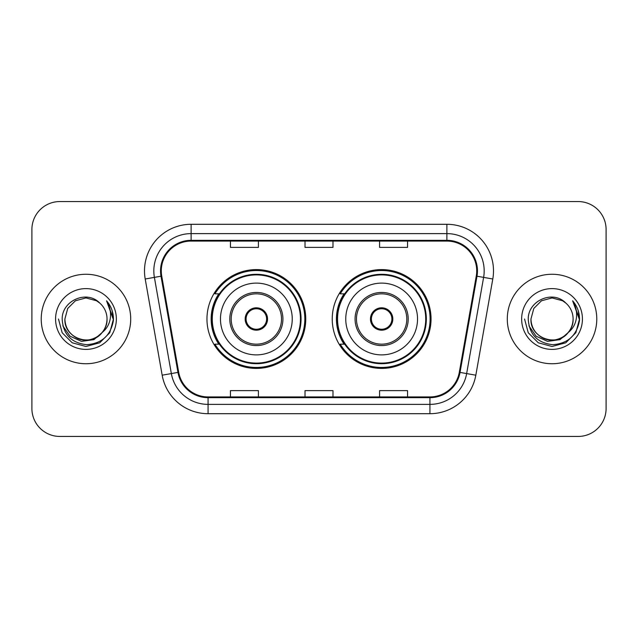 <?xml version="1.0" encoding="UTF-8"?>
<svg xmlns="http://www.w3.org/2000/svg" width="638" height="638" viewBox="0 0 638 638"><rect width="100%" height="100%" fill="white"/><g stroke="black" fill="none" stroke-linecap="round" stroke-linejoin="round"><path stroke-width="0.96" d="M332.238 319A49.405 49.405 0 0 0 381.644 368.405A49.405 49.405 0 0 0 431.041 319A49.405 49.405 0 0 0 381.644 269.595A49.405 49.405 0 0 0 332.238 319M206.959 319A49.405 49.405 0 0 0 256.356 368.405A49.405 49.405 0 0 0 305.761 319A49.405 49.405 0 0 0 256.356 269.595A49.405 49.405 0 0 0 206.959 319M218.802 344.169A45.21 45.21 0 0 1 218.802 293.831M344.081 344.169A45.21 45.21 0 0 1 344.081 293.831M31.9 229.513L31.9 408.487A27.96 27.96 0 0 0 59.86 436.448L578.14 436.448A27.96 27.96 0 0 0 606.1 408.487L606.1 229.513A27.96 27.96 0 0 0 578.14 201.552L59.86 201.552A27.96 27.96 0 0 0 31.9 229.513L31.9 408.487M41.223 319A44.74 44.74 0 0 0 85.963 363.74A44.74 44.74 0 0 0 130.71 319A44.74 44.74 0 0 0 85.963 274.26A44.74 44.74 0 0 0 41.223 319A44.74 44.74 0 0 0 85.963 363.74A44.74 44.74 0 0 0 130.71 319A44.74 44.74 0 0 0 85.963 274.26A44.74 44.74 0 0 0 41.223 319M507.29 319A44.74 44.74 0 0 0 552.037 363.74A44.74 44.74 0 0 0 596.777 319A44.74 44.74 0 0 0 552.037 274.26A44.74 44.74 0 0 0 507.29 319A44.74 44.74 0 0 0 552.037 363.74A44.74 44.74 0 0 0 596.777 319A44.74 44.74 0 0 0 552.037 274.26A44.74 44.74 0 0 0 507.29 319M161.278 270.903A29.826 29.826 0 0 1 191.113 241.076L446.887 241.076A29.826 29.826 0 0 1 476.267 276.079L459.304 372.281A29.826 29.826 0 0 1 429.924 396.924L208.076 396.924A29.826 29.826 0 0 1 178.696 372.281L161.733 276.079A29.826 29.826 0 0 1 161.278 270.903M160.537 270.903A30.576 30.576 0 0 0 160.999 276.214L177.962 372.409A30.576 30.576 0 0 0 208.076 397.673L429.924 397.673A30.576 30.576 0 0 0 460.038 372.409L477.001 276.214A30.576 30.576 0 0 0 446.887 240.327L191.113 240.327A30.576 30.576 0 0 0 160.537 270.903M145.209 278.997A46.606 46.606 0 0 1 191.113 224.297L446.887 224.297A46.606 46.606 0 0 1 492.791 278.997L475.828 375.192A46.606 46.606 0 0 1 429.924 413.703L208.076 413.703A46.606 46.606 0 0 1 162.172 375.192L145.209 278.997L154.388 277.378A37.283 37.283 0 0 1 191.113 233.62L446.887 233.62A37.283 37.283 0 0 1 483.612 277.378L466.649 373.573A37.283 37.283 0 0 1 429.924 404.38L208.076 404.38A37.283 37.283 0 0 1 171.351 373.573L154.388 277.378A37.283 37.283 0 0 1 153.822 270.903M578.14 201.552L59.86 201.552M59.86 436.448L578.14 436.448M606.1 408.487L606.1 229.513M305.02 241.076L305.02 247.384L332.98 247.384L332.98 241.076M230.446 241.076L230.446 247.384L258.414 247.384L258.414 241.076M379.586 241.076L379.586 247.384L407.554 247.384L407.554 241.076M332.98 396.924L332.98 390.615L305.02 390.615L305.02 396.924M258.414 396.924L258.414 390.615L230.446 390.615L230.446 396.924M407.554 396.924L407.554 390.615L379.586 390.615L379.586 396.924M102.112 332.542C90.923 347.654 63.792 337.988 64.893 319C65.18 326.943 68.689 333.028 75.428 337.247C88.562 345.66 107.758 334.583 107.032 319C106.753 326.943 103.236 333.028 96.498 337.247C83.363 345.66 64.175 334.583 64.893 319L67.716 308.465L75.428 300.753L85.963 297.93L96.498 300.753L99.767 303.082C86.84 289.524 61.942 300.689 62.173 319C63.122 334.384 71.281 342.949 86.64 344.687C101.769 343.595 110.685 335.556 113.397 320.579L113.444 319C113.365 312.086 111.068 306.017 106.546 300.793C109.983 306.431 111.195 312.5 110.183 319C109.194 324.527 106.506 329.041 102.112 332.542A21.07 21.07 0 0 0 107.032 319C107.758 334.583 88.562 345.66 75.428 337.247C68.689 333.028 65.18 326.943 64.893 319L67.716 308.465L75.428 300.753M107.032 319A21.07 21.07 0 0 0 99.767 303.082M103.452 331.409L93.938 339.639L81.473 341.378L69.997 336.186L62.827 325.835M55.57 319A30.393 30.393 0 0 0 85.963 349.393A30.393 30.393 0 0 0 116.355 319A30.393 30.393 0 0 0 85.963 288.607A30.393 30.393 0 0 0 55.57 319M106.546 300.793L113.428 319.798L112.152 310.674L113.428 319.798L112.152 310.674L113.428 319.798L106.753 301.024L113.428 319.798L106.753 301.024L113.444 319L109.76 332.741L99.703 342.797L85.963 346.482L72.222 342.797L62.165 332.741L58.481 319M106.753 301.024L113.428 319.813M220.469 319A35.888 35.888 0 0 1 256.356 283.113A35.888 35.888 0 0 1 292.244 319A35.888 35.888 0 0 1 256.356 354.887A35.888 35.888 0 0 1 220.469 319A35.888 35.888 0 0 0 256.356 354.887A35.888 35.888 0 0 0 292.244 319M231.195 319A25.169 25.169 0 0 0 256.356 344.169A25.169 25.169 0 0 0 281.525 319A25.169 25.169 0 0 0 256.356 293.831A25.169 25.169 0 0 0 231.195 319M219.368 293.831A44.74 44.74 0 0 0 219.368 344.169M300.45 319A44.094 44.094 0 0 0 256.356 274.906A44.094 44.094 0 0 0 212.271 319A44.094 44.094 0 0 0 256.356 363.094A44.094 44.094 0 0 0 300.45 319M245.175 319A11.189 11.189 0 0 0 256.356 330.189A11.189 11.189 0 0 0 267.545 319A11.189 11.189 0 0 0 256.356 307.811A11.189 11.189 0 0 0 245.175 319M304.828 319A48.472 48.472 0 0 1 214.934 344.169L219.424 344.169A44.692 44.692 0 0 0 301.056 319.104A44.692 44.692 0 0 0 219.424 293.831L214.934 293.831A48.472 48.472 0 0 1 304.828 319M245.526 316.201L245.909 316.201A10.814 10.814 0 0 1 266.812 316.201L266.221 316.201A10.256 10.256 0 0 1 256.356 329.256A10.256 10.256 0 0 1 246.491 316.201A10.256 10.256 0 0 1 266.221 316.201L267.194 316.201M245.909 316.201L246.491 316.201L245.909 316.201M267.194 321.799L266.812 321.799A10.814 10.814 0 0 1 245.909 321.799L245.526 321.799M266.812 321.799L266.221 321.799L266.812 321.799M573.107 319C573.825 334.583 554.637 345.66 541.502 337.247C534.764 333.028 531.247 326.943 530.968 319L533.791 308.465L541.502 300.753L552.037 297.93L562.572 300.753L565.842 303.082C552.907 289.524 528.009 300.689 528.248 319C529.197 334.384 537.348 342.949 552.715 344.687C567.844 343.595 576.76 335.556 579.471 320.579L579.519 319C579.44 312.086 577.135 306.017 572.613 300.793C576.058 306.431 577.262 312.5 576.25 319C575.269 324.527 572.581 329.041 568.187 332.542A21.07 21.07 0 0 0 573.107 319C572.82 326.943 569.311 333.028 562.572 337.247C549.438 345.66 530.242 334.583 530.968 319L533.791 308.465L541.502 300.753L552.037 297.93L562.572 300.753L565.842 303.082A21.07 21.07 0 0 1 573.107 319C573.825 334.583 554.637 345.66 541.502 337.247C534.764 333.028 531.247 326.943 530.968 319C529.867 337.988 556.998 347.654 568.187 332.542M569.527 331.409L560.012 339.639L547.548 341.378L536.072 336.186L528.902 325.835M521.645 319A30.393 30.393 0 0 0 552.037 349.393A30.393 30.393 0 0 0 582.43 319A30.393 30.393 0 0 0 552.037 288.607A30.393 30.393 0 0 0 521.645 319M572.613 300.793L579.503 319.798L578.227 310.674L579.503 319.798L578.227 310.674L579.503 319.798L572.82 301.024L579.503 319.798L572.82 301.024L579.519 319L575.835 332.741L565.778 342.797L552.037 346.482L538.297 342.797L528.24 332.741L524.556 319M572.82 301.024L579.503 319.813M345.756 319A35.888 35.888 0 0 1 381.644 283.113A35.888 35.888 0 0 1 417.531 319A35.888 35.888 0 0 1 381.644 354.887A35.888 35.888 0 0 1 345.756 319A35.888 35.888 0 0 0 381.644 354.887A35.888 35.888 0 0 0 417.531 319M356.475 319A25.169 25.169 0 0 0 381.644 344.169A25.169 25.169 0 0 0 406.805 319A25.169 25.169 0 0 0 381.644 293.831A25.169 25.169 0 0 0 356.475 319M344.648 293.831A44.74 44.74 0 0 0 344.648 344.169M425.729 319A44.094 44.094 0 0 0 381.644 274.906A44.094 44.094 0 0 0 337.55 319A44.094 44.094 0 0 0 381.644 363.094A44.094 44.094 0 0 0 425.729 319M370.455 319A11.189 11.189 0 0 0 381.644 330.189A11.189 11.189 0 0 0 392.825 319A11.189 11.189 0 0 0 381.644 307.811A11.189 11.189 0 0 0 370.455 319M430.108 319A48.472 48.472 0 0 1 340.214 344.169L344.703 344.169A44.692 44.692 0 0 0 426.336 319.104A44.692 44.692 0 0 0 344.703 293.831L340.214 293.831A48.472 48.472 0 0 1 430.108 319M370.806 316.201L371.188 316.201A10.814 10.814 0 0 1 392.091 316.201L391.509 316.201A10.256 10.256 0 0 1 381.644 329.256A10.256 10.256 0 0 1 371.779 316.201A10.256 10.256 0 0 1 391.509 316.201L392.474 316.201M371.188 316.201L371.779 316.201L371.188 316.201M392.474 321.799L392.091 321.799A10.814 10.814 0 0 1 371.188 321.799L370.806 321.799M392.091 321.799L391.509 321.799L392.091 321.799M446.887 224.297L446.887 240.327M154.388 277.378L160.999 276.214M208.076 413.703L208.076 397.673M429.924 397.673L429.924 413.703M460.038 372.409L475.828 375.192M162.172 375.192L177.962 372.409M477.001 276.214L492.791 278.997M191.113 224.297L191.113 240.327M282.929 319A26.565 26.565 0 0 0 256.356 292.435A26.565 26.565 0 0 0 229.792 319A26.565 26.565 0 0 0 256.356 345.565A26.565 26.565 0 0 0 282.929 319M408.208 319A26.565 26.565 0 0 0 381.644 292.435A26.565 26.565 0 0 0 355.071 319A26.565 26.565 0 0 0 381.644 345.565A26.565 26.565 0 0 0 408.208 319"/></g></svg>
